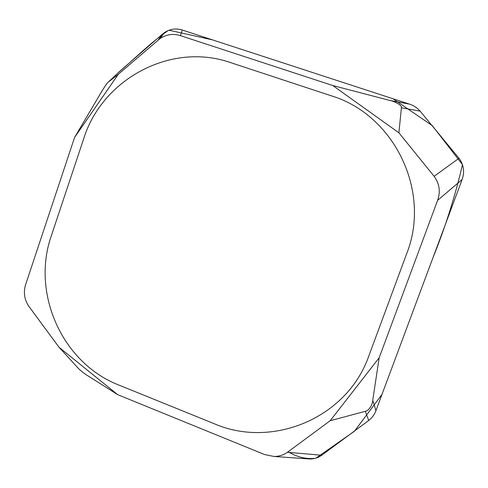<?xml version="1.0" encoding="UTF-8"?>
<svg xmlns="http://www.w3.org/2000/svg" width="488" height="488" viewBox="0 0 488 488"><rect width="100%" height="100%" fill="white"/><g stroke="black" fill="none" stroke-linecap="round" stroke-linejoin="round"><path stroke-width="0.73" d="M117.663 394.646L264.52 454.517L273.902 456.457C278.904 456.5 283.424 455.103 287.45 452.272L330.193 420.723L379.176 357.765L437.626 200.336C440.652 191.686 439.487 183.677 434.131 176.308L398.897 132.803L332.761 85.522L180.401 35.63C173.319 33.422 166.573 34.361 160.162 38.46L118.328 74.243L74.591 137.415L25.699 284.382C23.253 292.196 24.296 299.516 28.841 306.342L59.072 347.303L117.663 394.646L87.974 375.864C86.596 375.15 80.404 370.734 78.196 368.196L59.072 347.303M118.328 74.243L108.025 82.362C106.939 83.009 101.833 91.122 100.491 93.556L74.591 137.415M158.277 39.894L162.803 33.849L119.566 71.455L108.025 82.362M398.897 132.803L401.41 107.805C402.252 104.707 392.498 100.693 389.119 100.272L332.761 85.522M162.803 33.849L164.566 32.507C170.202 28.932 176.113 28.109 182.311 30.036L409.566 104.157C413.733 105.512 417.252 107.836 420.113 111.13L401.41 107.805M420.113 111.13L458.995 158.264C463.777 164.755 464.82 171.849 462.124 179.535L375.931 410.646C374.461 414.593 372.051 417.874 368.702 420.491L365.36 411.305C369.873 410.469 373.009 402.594 372.74 400.282L379.176 357.765M330.193 420.723L365.36 411.305M368.702 420.491L321.757 455.249C318.158 457.781 314.12 459.025 309.63 458.988L307.123 458.811M214.269 423.743L118.895 385.062C62.141 363.133 31.043 293.111 51.374 235.643L83.753 138.58C102.126 79.196 170.806 41.773 230.373 62.537L331.291 95.807C394.2 114.729 431.471 191.278 406.717 253.595L368.782 356.069C347.151 418.112 272.316 449.009 214.269 423.743M118.639 72.328C134.865 58.542 150.426 42.773 168.171 30.555M169.025 30.225L212.548 39.894L392.999 98.753L432.289 125.642L462.478 164.609C455.145 196.2 445.269 227.353 432.838 258.054L381.994 394.395L354.465 431.215L316.065 458.073M315.169 458.33C306.25 459.202 297.637 457.232 289.323 452.431M389.119 100.272L409.566 104.157M182.311 30.036L180.401 35.63M434.131 176.308L458.995 158.264M372.74 400.282L375.931 410.646M462.124 179.535L437.626 200.336M287.45 452.272L321.757 455.249M309.63 458.988L273.902 456.457M164.566 32.507L160.155 38.46"/></g></svg>
